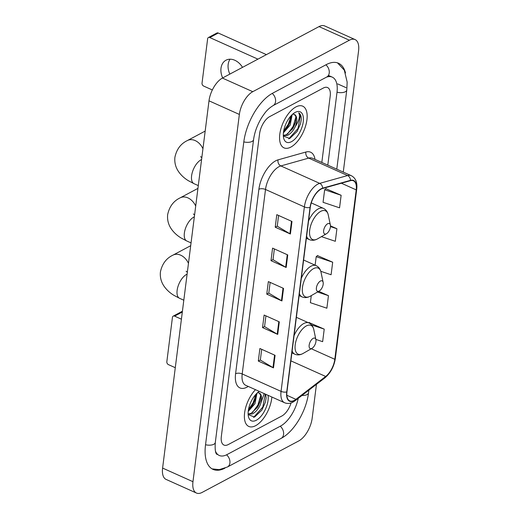 <?xml version="1.0" encoding="UTF-8"?>
<svg xmlns="http://www.w3.org/2000/svg" width="519" height="519" viewBox="0 0 519 519"><rect width="100%" height="100%" fill="white"/><g stroke="black" fill="none" stroke-linecap="round" stroke-linejoin="round"><path stroke-width="0.78" d="M255.633 425.677A22.849 11.113 114.2 0 0 271.872 397.035A22.849 11.113 114.2 0 1 255.633 425.677A22.849 11.113 114.2 0 1 248.815 426.449A22.849 11.113 114.2 0 0 255.633 425.677M290.828 147.098A22.849 11.113 114.2 0 0 305.697 125.63A22.849 11.113 114.2 0 0 302.72 106.174A22.849 11.113 114.2 0 0 295.901 106.946A22.849 11.113 114.2 0 0 281.032 128.414A22.849 11.113 114.2 0 0 284.01 147.87A22.849 11.113 114.2 0 0 290.828 147.098A22.849 11.113 114.2 0 0 305.697 125.63A22.849 11.113 114.2 0 0 302.72 106.174A22.849 11.113 114.2 0 0 295.901 106.946A22.849 11.113 114.2 0 0 281.032 128.414A22.849 11.113 114.2 0 0 284.01 147.87A22.849 11.113 114.2 0 0 290.828 147.098M294.318 400.383A15.233 7.409 -65.8 0 1 289.771 400.895A15.233 7.409 -65.8 0 1 286.968 391.813L310.271 207.347A15.233 7.409 -65.8 0 1 322.546 188.514L350.409 180.683A15.233 7.409 -65.8 0 1 353.413 180.8A15.233 7.409 -65.8 0 1 356.216 189.883L334.813 359.304A15.233 7.409 -65.8 0 1 325.679 376.463L295.914 399.338A15.233 7.409 -65.8 0 1 294.318 400.383M294.273 400.713A15.615 7.597 114.2 0 0 295.908 399.649L325.673 376.775A15.615 7.597 114.2 0 0 335.04 359.18L356.443 189.766A15.615 7.597 114.2 0 0 350.494 180.333L322.63 188.163A15.615 7.597 114.2 0 0 310.044 207.464L286.741 391.929A15.615 7.597 114.2 0 0 294.273 400.713M291.983 221.47L276.802 214.658L275.219 227.205L290.4 234.017L291.983 221.47M278.599 215.463L277.243 226.2L289.907 233.764A3.808 1.771 7.2 0 0 290.4 234.017M277.25 226.122L275.219 227.205M287.753 254.933L272.579 248.121L270.989 260.668L286.17 267.48L287.753 254.933M274.369 248.925L273.013 259.669L285.677 267.227A3.808 1.771 7.2 0 0 286.17 267.48M273.026 259.584L270.989 260.668M275.076 355.32L259.896 348.509L258.306 361.055L273.487 367.867L275.076 355.32M261.693 349.313L260.33 360.056L272.994 367.614A3.808 1.771 7.2 0 0 273.487 367.867M260.343 359.972L258.306 361.055M279.3 321.858L264.119 315.046L262.536 327.593L277.717 334.405L279.3 321.858M265.916 315.85L264.56 326.594L277.224 334.152A3.808 1.771 7.2 0 0 277.717 334.405M264.573 326.509L262.536 327.593M283.53 288.395L268.349 281.583L266.766 294.13L281.94 300.942L283.53 288.395M270.146 282.388L268.79 293.131L281.454 300.689A3.808 1.771 7.2 0 0 281.94 300.942M268.797 293.047L266.766 294.13M255.465 389.672A22.849 11.113 114.2 0 0 244.89 411.016A22.849 11.113 114.2 0 0 248.815 426.449A22.849 11.113 114.2 0 1 244.89 411.016A22.849 11.113 114.2 0 1 255.465 389.672M269.646 116.639A14.279 6.948 114.2 0 0 259.584 133.707L221.328 436.544A14.279 6.948 114.2 0 0 223.955 445.062A14.279 6.948 114.2 0 0 228.217 444.582L281.888 415.985A14.279 6.948 114.2 0 0 291.068 402.945A14.279 6.948 114.2 0 1 281.888 415.985L228.217 444.582A14.279 6.948 114.2 0 1 223.955 445.062A14.279 6.948 114.2 0 1 221.328 436.544L259.584 133.707A14.279 6.948 114.2 0 1 269.646 116.639L323.318 88.042L269.646 116.639M321.825 162.453L330.207 96.08A14.279 6.948 114.2 0 0 327.58 87.562A14.279 6.948 114.2 0 0 323.318 88.042A14.279 6.948 114.2 0 1 327.58 87.562A14.279 6.948 114.2 0 1 330.207 96.08L321.825 162.453M341.139 195.28L324.647 189.759L323.065 202.306L339.549 207.827L341.139 195.28L325.932 188.682M311.277 295.609L310.381 302.694L326.873 308.215L328.456 295.668L318.757 291.315M315.85 339.407L322.643 341.677L324.226 329.13L309.019 322.539M321.423 236.638L335.326 241.29L336.909 228.743L330.473 225.856M320.787 271.301L331.096 274.752L332.685 262.205L317.472 255.614M332.685 262.205L316.194 256.684L315.117 265.183M316.194 256.684L317.654 255.465M328.456 295.668L317.537 292.015M308.662 322.837L309.201 322.39M324.226 329.13L311.523 324.881M336.909 228.743L330.46 226.582M324.647 189.759L326.107 188.533M215.437 451.102A25.703 12.501 114.2 0 0 219.278 455.481A25.703 12.501 114.2 0 0 226.952 454.618L280.623 426.021A25.703 12.501 114.2 0 0 298.217 398.371M327.807 165.139L336.987 92.466A25.703 12.501 114.2 0 0 332.257 77.136A25.703 12.501 114.2 0 0 326.406 77.188M343.267 172.074L358.571 50.927A19.041 9.258 114.2 0 0 355.067 39.574A19.041 9.258 114.2 0 0 349.384 40.216L252.772 91.688A19.041 9.258 114.2 0 0 239.363 114.44L192.964 481.697A19.041 9.258 114.2 0 0 196.467 493.05A19.041 9.258 114.2 0 0 202.151 492.408L298.762 440.936A19.041 9.258 114.2 0 0 312.179 418.184L316.447 384.358M355.067 39.574L324.706 25.95A19.041 9.258 114.2 0 0 319.029 26.592L222.411 78.064A19.041 9.258 114.2 0 0 209.001 100.816L162.603 468.073A19.041 9.258 114.2 0 0 166.112 479.426L196.467 493.05M345.498 72.932A40.943 19.91 114.2 0 0 338.492 63.24A40.943 19.91 114.2 0 0 326.276 64.622L272.605 93.219A40.943 19.91 114.2 0 0 243.768 142.135L205.511 444.971A40.943 19.91 114.2 0 0 213.043 469.384A40.943 19.91 114.2 0 0 224.935 468.17M256.983 393.201L254.972 403.685L248.225 411.392M256.062 394.129L255.497 398.735L253.765 403.146L252.584 405.216L248.426 409.9M264.19 393.59L260.097 405.229A11.898 5.787 114.2 0 0 259.247 393.039A11.898 5.787 114.2 0 0 258.767 392.877L257.463 392.766M260.097 405.229C257.995 409.491 255.367 412.404 252.215 413.974L248.127 414.136M259.208 393.026L260.713 395.212L260.317 400.895L258.585 405.307L257.405 407.376L251.008 413.435L248.121 413.948M248.147 414.59L254.57 417.081L261.868 410.094L265.339 402.329L266.143 398.028L265.618 394.232M259.286 391.391A16.66 8.103 114.2 0 0 248.393 416.381A16.66 8.103 114.2 0 0 256.321 420.241A16.66 8.103 114.2 0 0 268.044 395.316M265.28 394.077L262.796 407.065L253.557 417.432M260.739 395.342L257.975 404.904L252.351 412.702M255.802 394.408L253.162 402.744L248.478 409.595M265.365 402.257L261.855 410.12M260.415 400.538L257.197 407.687M255.595 398.378L252.377 405.527M182.318 312.016L174.605 316.129A2.381 1.765 -118 0 0 173.223 316.116L181.695 311.601A2.381 1.765 62 0 1 182.39 311.445M173.223 316.116A2.381 1.765 -118 0 0 172.444 317.369L166.839 361.704A2.381 1.765 -118 0 0 168.474 364.649L175.286 367.705M174.605 316.129L181.416 319.185M313.184 338.349A5.715 2.777 114.2 0 0 309.162 345.174A5.715 2.777 114.2 0 0 311.919 348.392A5.715 2.777 114.2 0 0 312.016 348.333A5.715 2.777 114.2 0 0 315.902 339.673A5.715 2.777 114.2 0 0 313.184 338.349M320.424 281.045A5.715 2.777 114.2 0 0 316.402 287.87A5.715 2.777 114.2 0 0 319.159 291.081A5.715 2.777 114.2 0 0 319.256 291.029A5.715 2.777 114.2 0 0 323.142 282.368A5.715 2.777 114.2 0 0 320.424 281.045M327.664 223.741A5.715 2.777 114.2 0 0 323.642 230.566A5.715 2.777 114.2 0 0 326.393 233.777A5.715 2.777 114.2 0 0 326.496 233.719A5.715 2.777 114.2 0 0 330.382 225.064A5.715 2.777 114.2 0 0 327.664 223.741M229.846 74.107A15.233 11.275 62 0 1 228.172 64.388A15.233 11.275 62 0 1 230.047 59.211M242.522 67.353A15.233 11.275 -118 0 0 225.979 60.217A15.233 11.275 -118 0 0 221.003 68.21A15.233 11.275 -118 0 0 222.677 77.928M209.799 37.55A2.381 1.765 -118 0 0 208.411 37.537L216.89 33.021A2.381 1.765 62 0 1 218.272 33.034L209.799 37.55L257.93 59.147M266.403 54.631L218.272 33.034M208.411 37.537A2.381 1.765 -118 0 0 207.632 38.789L202.034 83.124A2.381 1.765 -118 0 0 203.669 86.07L212.336 89.962M292.178 114.621L290.166 125.105L283.419 132.812M291.256 115.549L290.692 120.155L288.96 124.566L287.773 126.636L283.621 131.32M283.342 136.01L289.758 138.502L297.056 131.515L300.533 123.749L301.338 119.448C301.325 116.048 300.43 113.823 298.652 112.779C300.417 115.594 299.294 120.22 295.285 126.649A11.898 5.787 114.2 0 0 294.442 114.459A11.898 5.787 114.2 0 0 293.962 114.297L292.658 114.186M295.285 126.649C293.19 130.905 290.562 133.824 287.403 135.394L283.316 135.556M294.403 114.446L295.901 116.632L295.512 122.315L293.78 126.727L292.593 128.796L286.203 134.856L283.316 135.368M291.516 141.661A16.66 8.103 114.2 0 0 303.252 121.751A16.66 8.103 114.2 0 0 295.214 112.383A16.66 8.103 114.2 0 0 294.915 112.545A16.66 8.103 114.2 0 0 283.582 137.801A16.66 8.103 114.2 0 0 291.516 141.661M298.652 112.779L300.475 115.516L297.99 128.485L288.752 138.852M295.934 116.756L293.17 126.325L287.539 134.123M290.997 115.828L288.35 124.164L283.672 131.015M300.553 123.678L297.043 131.541M295.603 121.959L292.392 129.108M290.783 119.798L287.571 126.947M248.251 386.434A23.803 11.574 -65.8 0 1 235.587 373.745L258.89 189.279A4.762 2.212 -172.8 0 1 265.507 189.48L242.204 373.946A19.041 9.258 114.2 0 0 245.708 385.293L284.568 402.731A19.041 9.258 -65.8 0 1 281.064 391.378A4.762 2.212 7.2 0 0 286.741 391.929M258.89 189.279A23.803 11.574 -65.8 0 1 275.654 160.838A23.803 11.574 -65.8 0 1 278.067 159.852L305.931 152.022A23.803 11.574 -65.8 0 1 315.007 159.398M278.924 166.729A19.041 9.258 114.2 0 0 265.507 189.48L304.368 206.912A19.041 9.258 -65.8 0 1 319.71 183.369L347.574 175.545A19.041 9.258 -65.8 0 1 351.331 175.694L312.464 158.256A19.041 9.258 114.2 0 0 308.714 158.107L280.85 165.937A19.041 9.258 114.2 0 0 278.924 166.729M284.568 402.731C287.254 403.866 290.069 403.659 293.021 402.108L295.175 400.707A4.762 3.088 -127.5 0 0 295.908 399.649M295.175 400.707L324.939 377.832C330.558 373.031 334.022 366.609 335.326 358.564A4.762 2.212 -172.8 0 1 335.04 359.18M356.443 189.766A4.762 2.212 7.2 0 0 356.728 189.15C357.513 182.532 355.716 178.049 351.331 175.694M350.494 180.333A4.762 3.854 -105.7 0 0 347.574 175.545L308.714 158.107A4.762 3.854 74.3 0 1 305.931 152.022M324.939 377.832A4.762 3.088 -127.5 0 0 325.673 376.775M322.63 188.163A4.762 3.854 -105.7 0 0 319.71 183.369L280.85 165.937A4.762 3.854 74.3 0 1 278.067 159.852M310.044 207.464A4.762 2.212 -172.8 0 1 304.368 206.912L281.064 391.378L242.204 373.946A4.762 2.212 -172.8 0 0 235.587 373.745M356.216 189.883L341.372 183.22M295.914 399.338L286.851 395.27M325.679 376.463L290.88 360.848M334.813 359.304L311.29 348.749M283.03 288.168L281.454 300.689M278.807 321.637L277.224 334.152M274.577 355.1L272.994 367.614M287.26 254.706L285.677 267.227M291.483 221.243L289.907 233.764M243.8 141.888A7.616 3.536 7.2 0 0 253.564 139.656C254.589 132.189 257.307 124.82 261.719 117.56C265.066 112.649 267.006 109.477 273.065 105.61L326.736 77.013L329.98 76.118M272.228 93.42A7.616 5.638 62 0 1 275.557 101.614A7.616 5.638 62 0 1 273.065 105.61M325.9 64.823A7.616 5.638 62 0 1 329.228 73.017A7.616 5.638 62 0 1 326.736 77.013M337.467 62.844L344.298 70.143L347.159 82.099L346.789 89.988A7.616 3.536 -172.8 0 1 337.019 92.22M308.863 390.191L308.533 392.831A7.616 3.536 -172.8 0 1 301.954 395.504M308.533 392.831C306.372 410.75 294.318 431.587 281.084 438.412A7.616 5.638 -118 0 0 283.575 434.416A7.616 5.638 -118 0 0 280.247 426.222M212.063 468.871L219.219 469.643L227.406 467.009A7.616 5.638 -118 0 0 229.898 463.013A7.616 5.638 -118 0 0 226.563 454.813M205.537 444.731A7.616 3.536 7.2 0 0 215.307 442.499L253.564 139.656M209.001 100.816L239.363 114.44M222.411 78.064L252.772 91.688M319.029 26.592L349.384 40.216M162.603 468.073L192.964 481.697M337.681 83.903L346.03 87.646M183.81 300.216L179.58 298.315A13.332 6.481 -65.8 0 1 177.128 290.368A13.332 6.481 -65.8 0 1 186.522 274.441A13.332 6.481 -65.8 0 1 187.1 274.162M179.58 298.315L173.91 295.324C169.862 292.872 166.58 289.836 164.062 286.222C161.104 281.888 159.891 277.107 160.429 271.872C162.155 263.853 166.327 258.274 172.95 255.147A13.332 9.867 62 0 1 188.468 263.367M296.375 317.33L308.889 322.941C311.465 324.174 313.1 326.386 313.794 329.591A15.745 7.655 114.2 0 0 306.301 325.945A15.745 7.655 114.2 0 0 295.214 344.759A15.745 7.655 114.2 0 0 302.804 353.614A15.745 7.655 114.2 0 0 303.09 353.458L302.733 353.653C299.988 355.093 297.361 355.275 294.857 354.211A17.14 8.336 114.2 0 1 292.139 350.876M308.889 322.941A17.14 8.336 114.2 0 0 303.771 323.519A17.14 8.336 114.2 0 0 294.065 335.618M191.05 242.905L186.821 241.011A13.332 6.481 -65.8 0 1 184.368 233.063A13.332 6.481 -65.8 0 1 193.756 217.137A13.332 6.481 -65.8 0 1 194.34 216.858M186.821 241.011L181.15 238.02C177.102 235.568 173.82 232.531 171.302 228.918C168.344 224.584 167.131 219.803 167.669 214.568C169.395 206.549 173.567 200.97 180.19 197.836A13.332 9.867 62 0 1 195.702 206.062M303.615 260.025L316.123 265.637C318.705 266.863 320.34 269.082 321.034 272.287A15.745 7.655 114.2 0 0 313.541 268.641A15.745 7.655 114.2 0 0 302.454 287.455A15.745 7.655 114.2 0 0 310.044 296.31A15.745 7.655 114.2 0 0 310.33 296.154L309.973 296.349C307.229 297.783 304.601 297.971 302.097 296.907A17.14 8.336 114.2 0 1 299.379 293.572M316.123 265.637A17.14 8.336 114.2 0 0 311.011 266.215A17.14 8.336 114.2 0 0 301.305 278.314M198.29 185.601L194.061 183.707A13.332 6.481 -65.8 0 1 191.608 175.759A13.332 6.481 -65.8 0 1 200.996 159.833A13.332 6.481 -65.8 0 1 201.58 159.554M194.061 183.707L188.391 180.716C184.342 178.264 181.06 175.227 178.542 171.607C175.584 167.28 174.371 162.492 174.909 157.263C176.629 149.245 180.807 143.666 187.43 140.532A13.332 9.867 62 0 1 202.942 148.758M311.257 202.897L323.363 208.333C325.945 209.559 327.58 211.778 328.274 214.983A15.745 7.655 114.2 0 0 320.781 211.337A15.745 7.655 114.2 0 0 309.694 230.151A15.745 7.655 114.2 0 0 317.284 239.006A15.745 7.655 114.2 0 0 317.57 238.85L317.213 239.045C314.469 240.479 311.841 240.667 309.337 239.603A17.14 8.336 114.2 0 1 306.619 236.268M323.363 208.333A17.14 8.336 114.2 0 0 318.251 208.91A17.14 8.336 114.2 0 0 308.546 221.01M335.326 358.564L356.728 189.15M346.789 89.988L336.786 169.168M217 454.462C217.227 454.073 214.503 455.046 215.307 442.499M281.084 438.412L227.406 467.009M328.417 75.417L332.257 77.136M172.95 255.147L190.7 245.688M291.886 352.881L294.857 354.211M315.902 339.673L313.794 329.591M312.016 348.333L303.09 353.458M187.34 272.267L186.12 271.249M180.19 197.836L197.94 188.384M299.126 295.577L302.097 296.907M323.142 282.368L321.034 272.287M319.256 291.029L310.33 296.154M194.58 214.957L193.36 213.945M187.43 140.532L205.18 131.08M306.366 238.273L309.337 239.603M330.382 225.064L328.274 214.983M326.496 233.719L317.57 238.85M201.82 157.653L200.594 156.634"/></g></svg>
